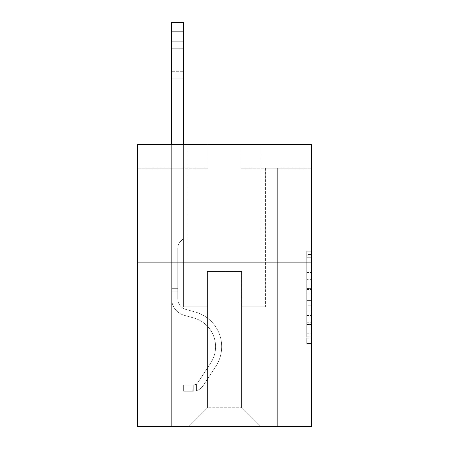 <?xml version="1.0" encoding="UTF-8"?>
<svg xmlns="http://www.w3.org/2000/svg" width="449" height="449" viewBox="0 0 449 449"><rect width="100%" height="100%" fill="white"/><g stroke="black" fill="none" stroke-linecap="round" stroke-linejoin="round"><path stroke-width="0.34" stroke-dasharray="2.25 1.68" d="M306.712 279.379L306.712 294.134L311.41 294.134L311.41 338.86L311.41 255.863L311.41 294.134L306.712 294.134L306.712 254.476L306.712 343.474L306.712 251.249L306.712 337.019L311.41 337.019L306.712 337.019L311.41 337.019L306.712 337.019L306.712 322.264L306.712 343.474L311.41 343.474L311.41 251.249L311.41 336.789L311.41 300.589L306.712 300.589L311.41 300.589L311.41 322.264L311.41 257.704L306.712 257.704L311.41 257.704L311.41 343.474L311.41 255.863L311.41 343.474L306.712 343.474L306.712 251.249L311.41 251.249L311.41 255.863L311.41 251.249L311.41 255.863L311.41 251.249L311.41 254.476L311.41 251.249L306.712 251.249L306.712 257.704L311.41 257.704L306.712 257.704L306.712 279.379L311.41 279.379M261.144 144.685L261.144 262.126L187.856 262.126L261.144 262.126L187.856 262.126L261.144 262.126L261.144 144.685L187.856 144.685L187.856 262.126L187.856 144.685L261.144 144.685M311.41 288.6L311.41 283.987L311.41 288.6L306.712 288.6L306.712 270.04L306.712 324.683L306.712 310.966L311.41 310.966L306.712 310.966L306.712 343.474L311.41 343.474L306.712 343.474L311.41 343.474L306.712 343.474L306.712 251.249L311.41 251.249L306.712 251.249L311.41 251.249L306.712 251.249L306.712 288.6L311.41 288.6M311.41 262.126L311.41 426.55L137.59 426.55L137.59 262.126L311.41 262.126L311.41 144.685L240.945 144.685L311.41 144.685L311.41 168.173L311.41 144.685L137.59 144.685L208.055 144.685L137.59 144.685L137.59 262.126L311.41 262.126L137.59 262.126M171.653 426.55L277.347 426.55L277.347 168.173L265.606 168.173L277.347 168.173L265.606 168.173L277.347 168.173L265.606 168.173L277.347 168.173L265.606 168.173L277.347 168.173L265.606 168.173L277.347 168.173L265.606 168.173L277.347 168.173L265.606 168.173L277.347 168.173L265.606 168.173L277.347 168.173L265.606 168.173L277.347 168.173L265.606 168.173L277.347 168.173L265.606 168.173L277.347 168.173L265.606 168.173L277.347 168.173L277.347 426.55L277.347 168.173L277.347 426.55L277.347 168.173L277.347 426.55L277.347 168.173L277.347 426.55L277.347 168.173L277.347 426.55L277.347 168.173L277.347 426.55L277.347 168.173L277.347 426.55L277.347 168.173L277.347 426.55L277.347 168.173L277.347 426.55L277.347 168.173L277.347 426.55L277.347 168.173L277.347 426.55L277.347 168.173L277.347 426.55L171.653 426.55L188.799 426.55L171.653 426.55L188.799 426.55L171.653 426.55L188.799 426.55L171.653 426.55L188.799 426.55L171.653 426.55L188.799 426.55L171.653 426.55L188.799 426.55L171.653 426.55L188.799 426.55L171.653 426.55L188.799 426.55L171.653 426.55L188.799 426.55L171.653 426.55L188.799 426.55L171.653 426.55L188.799 426.55L171.653 426.55L171.653 168.173L183.394 168.173L171.653 168.173L183.394 168.173L171.653 168.173L183.394 168.173L171.653 168.173L183.394 168.173L171.653 168.173L183.394 168.173L171.653 168.173L183.394 168.173L171.653 168.173L183.394 168.173L171.653 168.173L183.394 168.173L171.653 168.173L183.394 168.173L171.653 168.173L183.394 168.173L171.653 168.173L183.394 168.173L171.653 168.173L183.394 168.173L171.653 168.173L171.653 426.55M311.41 168.173L240.945 168.173L311.41 168.173M137.59 168.173L208.055 168.173L137.59 168.173L137.59 144.685L137.59 168.173M207.59 407.759L207.59 271.527L207.59 407.759L207.59 271.527L241.41 271.527L241.41 407.759L207.59 407.759L188.799 426.55L207.59 407.759L207.59 271.527L207.59 407.759L207.59 271.527L207.118 271.527L207.118 306.757L183.394 306.757L183.394 168.173L183.394 306.757L183.394 168.173L183.394 306.757L183.394 168.173L183.394 306.757L183.394 168.173L183.394 306.757L183.394 168.173L183.394 306.757L183.394 168.173L183.394 306.757L183.394 168.173L183.394 306.757L183.394 168.173L183.394 306.757L183.394 168.173L183.394 306.757L183.394 168.173L183.394 306.757L183.394 168.173L183.394 306.757L183.394 168.173L183.394 306.757L207.118 306.757L183.394 306.757L207.118 306.757L183.394 306.757L207.118 306.757L183.394 306.757L207.118 306.757L183.394 306.757L207.118 306.757L183.394 306.757L207.118 306.757L183.394 306.757L207.118 306.757L183.394 306.757L207.118 306.757L183.394 306.757L207.118 306.757L183.394 306.757L207.118 306.757L183.394 306.757L207.118 306.757L183.394 306.757L207.118 306.757L207.118 271.527L207.118 306.757L207.118 271.527L207.118 306.757L207.118 271.527L207.118 306.757L207.118 271.527L207.118 306.757L207.118 271.527L207.118 306.757L207.118 271.527L207.118 306.757L207.118 271.527L207.118 306.757L207.118 271.527L207.118 306.757L207.118 271.527L207.118 306.757L207.118 271.527L207.118 306.757L207.118 271.527L207.118 306.757L207.118 271.527L207.59 271.527L207.118 271.527L207.59 271.527L207.118 271.527L207.59 271.527L207.118 271.527L207.59 271.527L207.118 271.527L207.59 271.527L207.118 271.527L207.59 271.527L207.118 271.527L207.59 271.527L207.118 271.527L207.59 271.527L207.118 271.527L207.59 271.527L207.118 271.527L207.59 271.527L207.118 271.527L207.59 271.527L207.118 271.527L207.59 271.527L207.59 407.759L188.799 426.55L207.59 407.759L207.59 271.527L207.59 407.759L188.799 426.55L207.59 407.759L207.59 271.527L207.59 407.759L188.799 426.55L207.59 407.759L207.59 271.527L207.59 407.759L188.799 426.55L207.59 407.759L207.59 271.527L207.59 407.759L188.799 426.55L207.59 407.759L207.59 271.527L207.59 407.759L188.799 426.55L207.59 407.759L207.59 271.527L207.59 407.759L188.799 426.55L207.59 407.759L207.59 271.527L207.59 407.759L188.799 426.55L207.59 407.759L207.59 271.527L207.59 407.759L188.799 426.55L207.59 407.759L207.59 271.527L207.59 407.759L188.799 426.55L207.59 407.759L188.799 426.55L207.59 407.759L241.41 407.759L241.41 271.527L241.41 407.759L260.201 426.55L241.41 407.759L241.41 271.527L241.41 407.759L260.201 426.55L241.41 407.759L241.41 271.527L241.41 407.759L260.201 426.55L241.41 407.759L241.41 271.527L241.41 407.759L260.201 426.55L241.41 407.759L241.41 271.527L241.41 407.759L260.201 426.55L241.41 407.759L241.41 271.527L241.41 407.759L260.201 426.55L241.41 407.759L241.41 271.527L241.41 407.759L260.201 426.55L241.41 407.759L241.41 271.527L241.41 407.759L260.201 426.55L241.41 407.759L241.41 271.527L241.41 407.759L260.201 426.55L241.41 407.759L241.41 271.527L241.41 407.759L260.201 426.55L241.41 407.759L241.41 271.527L241.41 407.759L260.201 426.55L241.41 407.759L241.41 271.527L241.41 407.759L260.201 426.55L241.41 407.759L241.41 271.527L207.59 271.527L207.59 407.759L188.799 426.55L207.59 407.759M241.882 271.527L241.41 271.527L241.882 271.527L241.41 271.527L241.882 271.527L241.41 271.527L241.882 271.527L241.41 271.527L241.882 271.527L241.41 271.527L241.882 271.527L241.41 271.527L241.882 271.527L241.41 271.527L241.882 271.527L241.41 271.527L241.882 271.527L241.41 271.527L241.882 271.527L241.41 271.527L241.882 271.527L241.41 271.527L241.882 271.527L241.41 271.527L241.882 271.527L241.882 306.757L241.882 271.527M260.201 426.55L241.41 407.759L260.201 426.55M240.945 168.173L240.945 144.685L240.945 168.173M208.055 168.173L208.055 144.685L208.055 168.173M265.606 168.173L265.606 306.757L241.882 306.757L265.606 306.757L241.882 306.757L265.606 306.757L241.882 306.757L265.606 306.757L241.882 306.757L265.606 306.757L241.882 306.757L265.606 306.757L241.882 306.757L265.606 306.757L241.882 306.757L265.606 306.757L241.882 306.757L265.606 306.757L241.882 306.757L265.606 306.757L241.882 306.757L265.606 306.757L241.882 306.757L265.606 306.757L241.882 306.757L265.606 306.757L265.606 168.173M306.712 294.134L311.41 294.134L306.712 294.134M306.712 254.476L306.712 251.249L306.712 254.476L311.41 254.476L306.712 254.476M306.712 324.453L306.712 305.202L306.712 324.453L311.41 324.453L306.712 324.453M306.712 305.202L306.712 300.589L311.41 300.589L306.712 300.589L306.712 305.202L311.41 305.202L306.712 305.202M306.712 270.04L306.712 257.704L306.712 270.04L311.41 270.04L306.712 270.04M306.712 251.249L311.41 251.249L306.712 251.249L306.712 255.863L306.712 251.249L311.41 251.249M306.712 343.474L311.41 343.474L306.712 343.474L306.712 338.86L306.712 343.474M171.653 144.685L171.653 298.776A17.146 17.146 0 0 0 184.191 315.293A17.146 17.146 0 0 1 171.653 298.776A17.146 17.146 0 0 0 184.191 315.293A17.146 17.146 0 0 1 171.653 298.776A17.146 17.146 0 0 0 184.191 315.293A17.146 17.146 0 0 1 171.653 298.776A17.146 17.146 0 0 0 184.191 315.293A17.146 17.146 0 0 1 171.653 298.776A17.146 17.146 0 0 0 184.191 315.293A17.146 17.146 0 0 1 171.653 298.776A17.146 17.146 0 0 0 184.191 315.293A17.146 17.146 0 0 1 171.653 298.776A17.146 17.146 0 0 0 184.191 315.293A17.146 17.146 0 0 1 171.653 298.776A17.146 17.146 0 0 0 184.191 315.293A17.146 17.146 0 0 1 171.653 298.776A17.146 17.146 0 0 0 184.191 315.293A17.146 17.146 0 0 1 171.653 298.776A17.146 17.146 0 0 0 184.191 315.293A17.146 17.146 0 0 1 171.653 298.776A17.146 17.146 0 0 0 184.191 315.293A17.146 17.146 0 0 1 171.653 298.776A17.146 17.146 0 0 0 184.191 315.293A17.146 17.146 0 0 1 171.653 298.776A17.146 17.146 0 0 0 184.191 315.293L193.755 317.959A29.83 29.83 0 0 1 210.688 363.056A29.83 29.83 0 0 0 193.755 317.959A29.83 29.83 0 0 1 210.688 363.056A29.83 29.83 0 0 0 193.755 317.959L184.191 315.293L193.755 317.959A29.83 29.83 0 0 1 210.688 363.056A29.83 29.83 0 0 0 193.755 317.959L184.191 315.293L193.755 317.959A29.83 29.83 0 0 1 210.688 363.056A29.83 29.83 0 0 0 193.755 317.959A29.83 29.83 0 0 1 210.688 363.056A29.83 29.83 0 0 0 193.755 317.959L184.191 315.293L193.755 317.959A29.83 29.83 0 0 1 210.688 363.056A29.83 29.83 0 0 0 193.755 317.959L184.191 315.293L193.755 317.959A29.83 29.83 0 0 1 210.688 363.056A29.83 29.83 0 0 0 193.755 317.959A29.83 29.83 0 0 1 210.688 363.056A29.83 29.83 0 0 0 193.755 317.959L184.191 315.293L193.755 317.959A29.83 29.83 0 0 1 210.688 363.056A29.83 29.83 0 0 0 193.755 317.959L184.191 315.293L193.755 317.959A29.83 29.83 0 0 1 210.688 363.056A29.83 29.83 0 0 0 193.755 317.959A29.83 29.83 0 0 1 210.688 363.056A29.83 29.83 0 0 0 193.755 317.959L184.191 315.293L193.755 317.959A29.83 29.83 0 0 1 210.688 363.056A29.83 29.83 0 0 0 193.755 317.959A29.83 29.83 0 0 1 210.688 363.056L198.093 382.251L210.688 363.056A29.83 29.83 0 0 0 193.755 317.959L184.191 315.293L193.755 317.959A29.83 29.83 0 0 1 210.688 363.056L198.093 382.251L210.688 363.056A29.83 29.83 0 0 0 193.755 317.959A29.83 29.83 0 0 1 210.688 363.056L198.093 382.251L210.688 363.056A29.83 29.83 0 0 0 193.755 317.959A29.83 29.83 0 0 1 210.688 363.056L198.093 382.251L210.688 363.056A29.83 29.83 0 0 0 193.755 317.959A29.83 29.83 0 0 1 210.688 363.056L198.093 382.251L210.688 363.056A29.83 29.83 0 0 0 193.755 317.959A29.83 29.83 0 0 1 210.688 363.056L198.093 382.251L210.688 363.056A29.83 29.83 0 0 0 193.755 317.959A29.83 29.83 0 0 1 210.688 363.056L198.093 382.251L210.688 363.056A29.83 29.83 0 0 0 193.755 317.959A29.83 29.83 0 0 1 210.688 363.056L198.093 382.251A6.342 6.342 0 0 1 196.55 383.884C192.991 385.517 192.991 385.517 196.55 383.884C192.991 385.517 192.991 385.517 196.55 383.884A6.342 6.342 0 0 0 198.093 382.251L210.688 363.056L198.093 382.251A6.342 6.342 0 0 1 193.025 385.113A6.342 6.342 0 0 0 198.093 382.251A6.342 6.342 0 0 1 196.55 383.884C192.991 385.517 192.991 385.517 196.55 383.884C192.991 385.517 192.991 385.517 196.55 383.884A6.342 6.342 0 0 0 198.093 382.251L210.688 363.056A29.83 29.83 0 0 0 193.755 317.959A29.83 29.83 0 0 1 210.688 363.056L198.093 382.251A6.342 6.342 0 0 1 193.025 385.113A6.342 6.342 0 0 0 198.093 382.251A6.342 6.342 0 0 1 196.55 383.884C192.991 385.517 192.991 385.517 196.55 383.884C192.991 385.517 192.991 385.517 196.55 383.884A6.342 6.342 0 0 0 198.093 382.251L210.688 363.056L198.093 382.251A6.342 6.342 0 0 1 193.025 385.113A6.342 6.342 0 0 0 198.093 382.251A6.342 6.342 0 0 1 196.55 383.884C192.991 385.517 192.991 385.517 196.55 383.884C192.991 385.517 192.991 385.517 196.55 383.884A6.342 6.342 0 0 0 198.093 382.251L210.688 363.056L198.093 382.251A6.342 6.342 0 0 1 193.025 385.113A6.342 6.342 0 0 0 198.093 382.251A6.342 6.342 0 0 1 196.55 383.884C192.991 385.517 192.991 385.517 196.55 383.884C192.991 385.517 192.991 385.517 196.55 383.884A6.342 6.342 0 0 0 198.093 382.251L210.688 363.056A29.83 29.83 0 0 0 193.755 317.959A29.83 29.83 0 0 1 210.688 363.056L198.093 382.251A6.342 6.342 0 0 1 193.025 385.113A6.342 6.342 0 0 0 198.093 382.251A6.342 6.342 0 0 1 196.55 383.884C192.991 385.517 192.991 385.517 196.55 383.884C192.991 385.517 192.991 385.517 196.55 383.884A6.342 6.342 0 0 0 198.093 382.251L210.688 363.056L198.093 382.251A6.342 6.342 0 0 1 193.025 385.113A6.342 6.342 0 0 0 198.093 382.251A6.342 6.342 0 0 1 196.55 383.884C192.991 385.517 192.991 385.517 196.55 383.884C192.991 385.517 192.991 385.517 196.55 383.884A6.342 6.342 0 0 0 198.093 382.251L210.688 363.056L198.093 382.251A6.342 6.342 0 0 1 193.025 385.113A6.342 6.342 0 0 0 198.093 382.251A6.342 6.342 0 0 1 196.55 383.884C192.991 385.517 192.991 385.517 196.55 383.884C192.991 385.517 192.991 385.517 196.55 383.884A6.342 6.342 0 0 0 198.093 382.251L210.688 363.056A29.83 29.83 0 0 0 193.755 317.959A29.83 29.83 0 0 1 210.688 363.056L198.093 382.251A6.342 6.342 0 0 1 193.025 385.113A6.342 6.342 0 0 0 198.093 382.251A6.342 6.342 0 0 1 196.55 383.884C192.991 385.517 192.991 385.517 196.55 383.884C192.991 385.517 192.991 385.517 196.55 383.884A6.342 6.342 0 0 0 198.093 382.251L210.688 363.056L198.093 382.251A6.342 6.342 0 0 1 193.025 385.113A6.342 6.342 0 0 0 198.093 382.251A6.342 6.342 0 0 1 196.55 383.884C192.991 385.517 192.991 385.517 196.55 383.884C192.991 385.517 192.991 385.517 196.55 383.884A6.342 6.342 0 0 0 198.093 382.251L210.688 363.056L198.093 382.251A6.342 6.342 0 0 1 193.025 385.113A6.342 6.342 0 0 0 198.093 382.251A6.342 6.342 0 0 1 196.55 383.884C192.991 385.517 192.991 385.517 196.55 383.884C192.991 385.517 192.991 385.517 196.55 383.884A6.342 6.342 0 0 0 198.093 382.251L210.688 363.056L198.093 382.251A6.342 6.342 0 0 1 193.025 385.113A6.342 6.342 0 0 0 198.093 382.251A6.342 6.342 0 0 1 196.55 383.884A6.342 6.342 0 0 0 198.093 382.251L210.688 363.056L198.093 382.251A6.342 6.342 0 0 1 193.025 385.113L183.63 385.119L183.63 391.225L183.63 385.119L193.025 385.113L192.789 391.225L183.63 391.225L193.025 391.219L193.025 385.113L183.63 385.119L183.63 391.225L183.63 385.119L193.025 385.113L192.789 391.225L183.63 391.225L193.025 391.219L193.025 385.113L183.63 385.119L183.63 391.225L183.63 385.119L193.025 385.113L192.789 391.225L183.63 391.225L193.025 391.219L193.025 385.113L183.63 385.119L183.63 391.225L183.63 385.119L193.025 385.113L192.789 391.225L183.63 391.225L193.025 391.219L193.025 385.113L183.63 385.119L183.63 391.225L183.63 385.119L193.025 385.113L192.789 391.225L183.63 391.225L193.025 391.219L193.025 385.113L183.63 385.119L183.63 391.225L183.63 385.119L193.025 385.113L192.789 391.225L183.63 391.225L193.025 391.219L193.025 385.113L183.63 385.119L183.63 391.225L183.63 385.119L193.025 385.113L192.789 391.225L183.63 391.225L193.025 391.219L193.025 385.113L183.63 385.119L183.63 391.225L183.63 385.119L193.025 385.113L192.789 391.225L183.63 391.225L193.025 391.219L193.025 385.113L183.63 385.119L183.63 391.225L183.63 385.119L193.025 385.113L192.789 391.225L183.63 391.225L193.025 391.219L193.025 385.113L183.63 385.119L183.63 391.225L183.63 385.119L193.025 385.113L192.789 391.225L183.63 391.225L193.025 391.219L193.025 385.113L183.63 385.119L183.63 391.225L183.63 385.119L193.025 385.113L192.789 391.225L183.63 391.225L193.025 391.219L193.025 385.113L183.63 385.119L193.025 385.113L193.025 391.219L193.025 385.113A6.342 6.342 0 0 0 198.093 382.251L210.688 363.056A29.83 29.83 0 0 0 193.755 317.959L184.191 315.293A17.146 17.146 0 0 1 171.653 298.776L171.653 22.45L171.653 298.776A17.146 17.146 0 0 0 184.191 315.293A17.146 17.146 0 0 1 171.653 298.776L171.653 31.845L171.653 298.776A17.146 17.146 0 0 0 184.191 315.293A17.146 17.146 0 0 1 171.653 298.776L171.653 31.845L171.653 298.776A17.146 17.146 0 0 0 184.191 315.293A17.146 17.146 0 0 1 171.653 298.776L171.653 31.845L171.653 298.776A17.146 17.146 0 0 0 184.191 315.293L193.755 317.959L184.191 315.293A17.146 17.146 0 0 1 171.653 298.776L171.653 31.845L171.653 298.776A17.146 17.146 0 0 0 184.191 315.293A17.146 17.146 0 0 1 171.653 298.776L171.653 31.845L171.653 298.776A17.146 17.146 0 0 0 184.191 315.293A17.146 17.146 0 0 1 171.653 298.776L171.653 31.845L171.653 298.776A17.146 17.146 0 0 0 184.191 315.293L193.755 317.959L184.191 315.293A17.146 17.146 0 0 1 171.653 298.776L171.653 31.845L171.653 298.776A17.146 17.146 0 0 0 184.191 315.293A17.146 17.146 0 0 1 171.653 298.776L171.653 31.845L171.653 298.776A17.146 17.146 0 0 0 184.191 315.293A17.146 17.146 0 0 1 171.653 298.776L171.653 31.845L171.653 298.776A17.146 17.146 0 0 0 184.191 315.293L193.755 317.959A29.83 29.83 0 0 1 210.688 363.056A29.83 29.83 0 0 0 193.755 317.959L184.191 315.293A17.146 17.146 0 0 1 171.653 298.776L171.653 31.845L171.653 298.776A17.146 17.146 0 0 0 184.191 315.293A17.146 17.146 0 0 1 171.653 298.776L171.653 22.45L183.394 22.45L183.394 238.548L180.745 241.192A10.209 10.209 0 0 0 177.759 248.409A10.209 10.209 0 0 1 180.745 241.192L183.394 238.548L183.394 22.45L171.653 22.45L183.394 22.45L183.394 238.548L180.745 241.192A10.209 10.209 0 0 0 177.759 248.409A10.209 10.209 0 0 1 180.745 241.192L183.394 238.548L183.394 22.45L171.653 22.45L183.394 22.45L183.394 238.548L180.745 241.192A10.209 10.209 0 0 0 177.759 248.409A10.209 10.209 0 0 1 180.745 241.192L183.394 238.548L183.394 22.45L171.653 22.45L183.394 22.45L183.394 238.548L180.745 241.192A10.209 10.209 0 0 0 177.759 248.409A10.209 10.209 0 0 1 180.745 241.192L183.394 238.548L183.394 22.45L171.653 22.45L183.394 22.45L183.394 238.548L180.745 241.192A10.209 10.209 0 0 0 177.759 248.409A10.209 10.209 0 0 1 180.745 241.192L183.394 238.548L183.394 22.45L171.653 22.45L183.394 22.45L183.394 238.548L180.745 241.192A10.209 10.209 0 0 0 177.759 248.409A10.209 10.209 0 0 1 180.745 241.192L183.394 238.548L183.394 22.45L171.653 22.45L183.394 22.45L183.394 238.548L180.745 241.192A10.209 10.209 0 0 0 177.759 248.409A10.209 10.209 0 0 1 180.745 241.192L183.394 238.548L183.394 22.45L171.653 22.45L183.394 22.45L183.394 238.548L180.745 241.192A10.209 10.209 0 0 0 177.759 248.409A10.209 10.209 0 0 1 180.745 241.192L183.394 238.548L183.394 22.45L171.653 22.45L183.394 22.45L183.394 238.548L180.745 241.192A10.209 10.209 0 0 0 177.759 248.409A10.209 10.209 0 0 1 180.745 241.192L183.394 238.548L183.394 22.45L171.653 22.45L183.394 22.45L183.394 238.548L180.745 241.192A10.209 10.209 0 0 0 177.759 248.409A10.209 10.209 0 0 1 180.745 241.192L183.394 238.548L183.394 22.45L171.653 22.45L183.394 22.45L183.394 238.548L180.745 241.192A10.209 10.209 0 0 0 177.759 248.409A10.209 10.209 0 0 1 180.745 241.192L183.394 238.548L183.394 22.45L171.653 22.45L183.394 22.45L183.394 238.548L180.745 241.192A10.209 10.209 0 0 0 177.759 248.409A10.209 10.209 0 0 1 180.745 241.192L183.394 238.548L183.394 144.685M177.759 288.342L171.653 288.342L177.759 288.342L177.759 298.776L177.759 248.409L177.759 298.776L177.759 288.342L171.653 288.342L177.759 288.342L177.759 298.776A11.04 11.04 0 0 0 185.835 309.412A11.04 11.04 0 0 1 177.759 298.776L177.759 248.409L177.759 298.776A11.04 11.04 0 0 0 185.835 309.412A11.04 11.04 0 0 1 177.759 298.776L177.759 248.409L177.759 298.776L177.759 288.342L171.653 288.342L177.759 288.342L177.759 298.776A11.04 11.04 0 0 0 185.835 309.412A11.04 11.04 0 0 1 177.759 298.776L177.759 248.409L177.759 298.776A11.04 11.04 0 0 0 185.835 309.412L195.394 312.077L185.835 309.412A11.04 11.04 0 0 1 177.759 298.776L177.759 248.409L177.759 298.776L177.759 288.342L171.653 288.342L177.759 288.342L177.759 298.776A11.04 11.04 0 0 0 185.835 309.412A11.04 11.04 0 0 1 177.759 298.776L177.759 248.409L177.759 298.776A11.04 11.04 0 0 0 185.835 309.412A11.04 11.04 0 0 1 177.759 298.776L177.759 248.409L177.759 298.776L177.759 288.342L171.653 288.342L177.759 288.342L177.759 298.776A11.04 11.04 0 0 0 185.835 309.412L195.394 312.077L185.835 309.412A11.04 11.04 0 0 1 177.759 298.776L177.759 248.409L177.759 298.776A11.04 11.04 0 0 0 185.835 309.412A11.04 11.04 0 0 1 177.759 298.776L177.759 248.409L177.759 298.776L177.759 288.342L171.653 288.342L177.759 288.342L177.759 298.776A11.04 11.04 0 0 0 185.835 309.412A11.04 11.04 0 0 1 177.759 298.776L177.759 248.409L177.759 298.776A11.04 11.04 0 0 0 185.835 309.412L195.394 312.077L185.835 309.412A11.04 11.04 0 0 1 177.759 298.776L177.759 288.342M193.025 391.219A12.449 12.449 0 0 0 203.201 385.601L215.789 366.406A35.937 35.937 0 0 0 195.394 312.077A35.937 35.937 0 0 1 215.789 366.406A35.937 35.937 0 0 0 195.394 312.077L185.835 309.412A11.04 11.04 0 0 1 177.759 298.776A11.04 11.04 0 0 0 185.835 309.412A11.04 11.04 0 0 1 177.759 298.776L177.759 248.409L177.759 298.776A11.04 11.04 0 0 0 185.835 309.412L195.394 312.077L185.835 309.412A11.04 11.04 0 0 1 177.759 298.776A11.04 11.04 0 0 0 185.835 309.412A11.04 11.04 0 0 1 177.759 298.776A11.04 11.04 0 0 0 185.835 309.412L195.394 312.077L185.835 309.412A11.04 11.04 0 0 1 177.759 298.776A11.04 11.04 0 0 0 185.835 309.412L195.394 312.077A35.937 35.937 0 0 1 215.789 366.406A35.937 35.937 0 0 0 195.394 312.077L185.835 309.412A11.04 11.04 0 0 1 177.759 298.776A11.04 11.04 0 0 0 185.835 309.412A11.04 11.04 0 0 1 177.759 298.776A11.04 11.04 0 0 0 185.835 309.412L195.394 312.077L185.835 309.412A11.04 11.04 0 0 1 177.759 298.776A11.04 11.04 0 0 0 185.835 309.412L195.394 312.077L185.835 309.412A11.04 11.04 0 0 1 177.759 298.776A11.04 11.04 0 0 0 185.835 309.412A11.04 11.04 0 0 1 177.759 298.776A11.04 11.04 0 0 0 185.835 309.412L195.394 312.077A35.937 35.937 0 0 1 215.789 366.406L203.201 385.601L215.789 366.406A35.937 35.937 0 0 0 195.394 312.077L185.835 309.412A11.04 11.04 0 0 1 177.759 298.776A11.04 11.04 0 0 0 185.835 309.412L195.394 312.077L185.835 309.412A11.04 11.04 0 0 1 177.759 298.776A11.04 11.04 0 0 0 185.835 309.412A11.04 11.04 0 0 1 177.759 298.776A11.04 11.04 0 0 0 185.835 309.412L195.394 312.077L185.835 309.412A11.04 11.04 0 0 1 177.759 298.776A11.04 11.04 0 0 0 185.835 309.412L195.394 312.077A35.937 35.937 0 0 1 215.789 366.406A35.937 35.937 0 0 0 195.394 312.077L185.835 309.412L195.394 312.077A35.937 35.937 0 0 1 215.789 366.406A35.937 35.937 0 0 0 195.394 312.077L185.835 309.412L195.394 312.077A35.937 35.937 0 0 1 215.789 366.406L203.201 385.601L215.789 366.406A35.937 35.937 0 0 0 195.394 312.077L185.835 309.412L195.394 312.077A35.937 35.937 0 0 1 215.789 366.406A35.937 35.937 0 0 0 195.394 312.077L185.835 309.412L195.394 312.077A35.937 35.937 0 0 1 215.789 366.406A35.937 35.937 0 0 0 195.394 312.077L185.835 309.412L195.394 312.077A35.937 35.937 0 0 1 215.789 366.406L203.201 385.601A12.449 12.449 0 0 1 196.55 390.641A12.449 12.449 0 0 0 203.201 385.601L215.789 366.406A35.937 35.937 0 0 0 195.394 312.077L185.835 309.412L195.394 312.077A35.937 35.937 0 0 1 215.789 366.406A35.937 35.937 0 0 0 195.394 312.077L185.835 309.412L195.394 312.077A35.937 35.937 0 0 1 215.789 366.406A35.937 35.937 0 0 0 195.394 312.077L185.835 309.412L195.394 312.077A35.937 35.937 0 0 1 215.789 366.406L203.201 385.601L215.789 366.406A35.937 35.937 0 0 0 195.394 312.077A35.937 35.937 0 0 1 215.789 366.406A35.937 35.937 0 0 0 195.394 312.077A35.937 35.937 0 0 1 215.789 366.406L203.201 385.601L215.789 366.406A35.937 35.937 0 0 0 195.394 312.077A35.937 35.937 0 0 1 215.789 366.406L203.201 385.601A12.449 12.449 0 0 1 196.55 390.641C192.93 391.41 192.93 391.41 196.55 390.641C192.93 391.41 192.93 391.41 196.55 390.641A12.449 12.449 0 0 0 203.201 385.601L215.789 366.406A35.937 35.937 0 0 0 195.394 312.077A35.937 35.937 0 0 1 215.789 366.406A35.937 35.937 0 0 0 195.394 312.077A35.937 35.937 0 0 1 215.789 366.406L203.201 385.601L215.789 366.406A35.937 35.937 0 0 0 195.394 312.077A35.937 35.937 0 0 1 215.789 366.406L203.201 385.601L215.789 366.406A35.937 35.937 0 0 0 195.394 312.077A35.937 35.937 0 0 1 215.789 366.406A35.937 35.937 0 0 0 195.394 312.077A35.937 35.937 0 0 1 215.789 366.406L203.201 385.601A12.449 12.449 0 0 1 196.55 390.641C192.93 391.41 192.93 391.41 196.55 390.641C192.93 391.41 192.93 391.41 196.55 390.641A12.449 12.449 0 0 0 203.201 385.601L215.789 366.406A35.937 35.937 0 0 0 195.394 312.077A35.937 35.937 0 0 1 215.789 366.406L203.201 385.601L215.789 366.406A35.937 35.937 0 0 0 195.394 312.077A35.937 35.937 0 0 1 215.789 366.406A35.937 35.937 0 0 0 195.394 312.077A35.937 35.937 0 0 1 215.789 366.406L203.201 385.601L215.789 366.406A35.937 35.937 0 0 0 195.394 312.077A35.937 35.937 0 0 1 215.789 366.406L203.201 385.601A12.449 12.449 0 0 1 196.55 390.641C192.93 391.41 192.93 391.41 196.55 390.641C192.93 391.41 192.93 391.41 196.55 390.641A12.449 12.449 0 0 0 203.201 385.601L215.789 366.406L203.201 385.601A12.449 12.449 0 0 1 196.55 390.641C192.93 391.41 192.93 391.41 196.55 390.641C192.93 391.41 192.93 391.41 196.55 390.641A12.449 12.449 0 0 0 203.201 385.601L215.789 366.406L203.201 385.601A12.449 12.449 0 0 1 196.55 390.641C192.93 391.41 192.93 391.41 196.55 390.641C192.93 391.41 192.93 391.41 196.55 390.641A12.449 12.449 0 0 0 203.201 385.601L215.789 366.406L203.201 385.601A12.449 12.449 0 0 1 196.55 390.641C192.93 391.41 192.93 391.41 196.55 390.641C192.93 391.41 192.93 391.41 196.55 390.641A12.449 12.449 0 0 0 203.201 385.601L215.789 366.406L203.201 385.601A12.449 12.449 0 0 1 196.55 390.641C192.93 391.41 192.93 391.41 196.55 390.641C192.93 391.41 192.93 391.41 196.55 390.641A12.449 12.449 0 0 0 203.201 385.601L215.789 366.406L203.201 385.601A12.449 12.449 0 0 1 196.55 390.641C192.93 391.41 192.93 391.41 196.55 390.641C192.93 391.41 192.93 391.41 196.55 390.641A12.449 12.449 0 0 0 203.201 385.601L215.789 366.406L203.201 385.601A12.449 12.449 0 0 1 196.55 390.641C192.93 391.41 192.93 391.41 196.55 390.641C192.93 391.41 192.93 391.41 196.55 390.641A12.449 12.449 0 0 0 203.201 385.601L215.789 366.406L203.201 385.601A12.449 12.449 0 0 1 196.55 390.641C192.93 391.41 192.93 391.41 196.55 390.641C192.93 391.41 192.93 391.41 196.55 390.641A12.449 12.449 0 0 0 203.201 385.601L215.789 366.406L203.201 385.601A12.449 12.449 0 0 1 196.55 390.641C192.93 391.41 192.93 391.41 196.55 390.641C192.93 391.41 192.93 391.41 196.55 390.641A12.449 12.449 0 0 0 203.201 385.601A12.449 12.449 0 0 1 193.025 391.219A12.449 12.449 0 0 0 203.201 385.601A12.449 12.449 0 0 1 193.025 391.219A12.449 12.449 0 0 0 203.201 385.601A12.449 12.449 0 0 1 193.025 391.219A12.449 12.449 0 0 0 203.201 385.601A12.449 12.449 0 0 1 193.025 391.219A12.449 12.449 0 0 0 203.201 385.601A12.449 12.449 0 0 1 193.025 391.219A12.449 12.449 0 0 0 203.201 385.601A12.449 12.449 0 0 1 193.025 391.219A12.449 12.449 0 0 0 203.201 385.601A12.449 12.449 0 0 1 193.025 391.219A12.449 12.449 0 0 0 203.201 385.601A12.449 12.449 0 0 1 193.025 391.219A12.449 12.449 0 0 0 203.201 385.601A12.449 12.449 0 0 1 193.025 391.219A12.449 12.449 0 0 0 203.201 385.601A12.449 12.449 0 0 1 193.025 391.219A12.449 12.449 0 0 0 203.201 385.601A12.449 12.449 0 0 1 193.025 391.219A12.449 12.449 0 0 0 203.201 385.601A12.449 12.449 0 0 1 193.025 391.219L183.63 391.225L193.025 391.219M171.653 48.756L171.653 78.822L171.653 41.241L171.653 78.822L171.653 41.241L171.653 78.822L171.653 41.241L171.653 78.822L171.653 41.241L171.653 78.822L171.653 41.241L171.653 78.822L171.653 41.241L171.653 78.822L171.653 41.241L171.653 78.822L171.653 41.241L171.653 78.822L171.653 41.241L171.653 78.822L171.653 41.241L171.653 78.822L171.653 41.241L171.653 78.822L171.653 48.756L183.394 48.756L183.394 71.307L183.394 41.241L183.394 78.822L183.394 41.241L183.394 78.822L183.394 41.241L183.394 78.822L183.394 41.241L183.394 78.822L183.394 41.241L183.394 78.822L183.394 41.241L183.394 78.822L183.394 41.241L183.394 78.822L183.394 41.241L183.394 78.822L183.394 41.241L183.394 78.822L183.394 41.241L183.394 78.822L183.394 41.241L183.394 78.822L183.394 41.241L183.394 48.756L171.653 48.756M196.55 390.641C192.93 391.41 192.93 391.41 196.55 390.641C192.93 391.41 192.93 391.41 196.55 390.641L196.55 383.884C192.991 385.517 192.991 385.517 196.55 383.884C192.991 385.517 192.991 385.517 196.55 383.884L196.55 390.641M183.394 71.307L183.394 78.822L183.394 71.307L171.653 71.307L183.394 71.307M183.63 391.225L183.63 385.119L183.63 391.225M306.712 322.264L311.41 322.264L306.712 322.264M306.712 315.344L311.41 315.344M306.712 272.464L311.41 272.464L306.712 272.464M306.712 255.863L311.41 255.863M306.712 338.86L311.41 338.86M306.712 333.792L311.41 333.792M306.712 260.936L311.41 260.936M306.712 289.521L311.41 289.521L306.712 289.521M306.712 315.574L311.41 315.574L306.712 315.574M306.712 324.683L311.41 324.683L306.712 324.683M306.712 283.987L311.41 283.987L306.712 283.987M177.759 291.16L171.653 291.16L177.759 291.16M183.394 31.845L171.653 31.845M306.712 336.789L311.41 336.789M306.712 337.019L311.41 337.019M306.712 257.704L311.41 257.704M171.653 41.241L183.394 41.241L171.653 41.241M171.653 78.822L183.394 78.822L171.653 78.822M193.732 385.046L193.732 391.186L193.732 385.046"/><path stroke-width="0.67" d="M311.41 262.126L311.41 426.55L137.59 426.55L137.59 144.685L311.41 144.685L311.41 262.126L137.59 262.126M183.394 144.685L183.394 31.845L171.653 31.845L171.653 22.45L183.394 22.45L183.394 31.845M171.653 144.685L171.653 31.845"/></g></svg>
